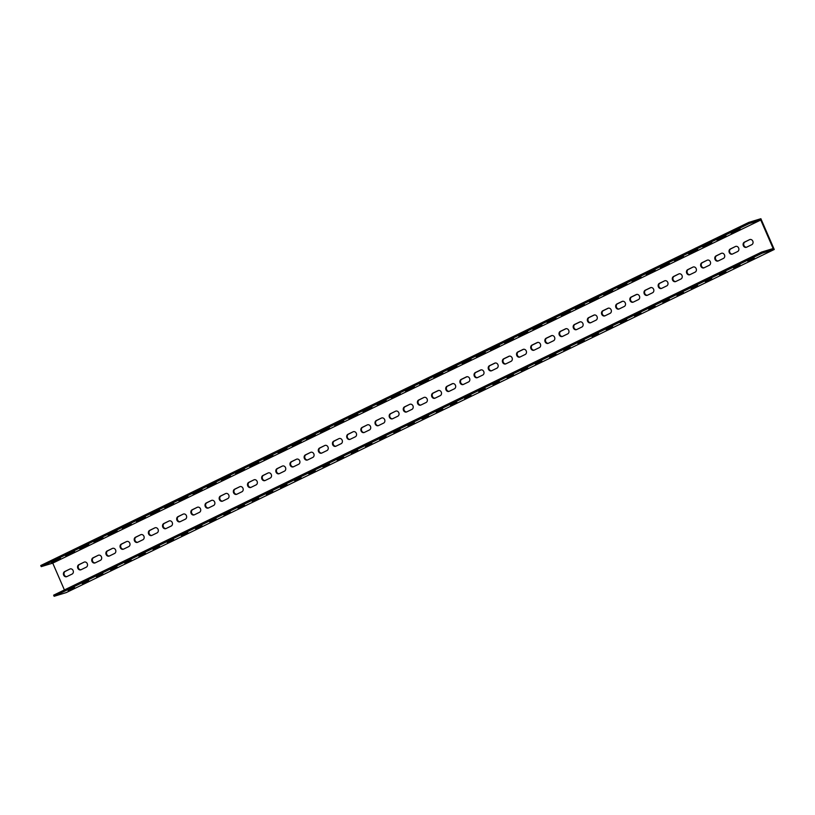 <?xml version="1.0" encoding="UTF-8"?>
<svg xmlns="http://www.w3.org/2000/svg" width="815" height="815" viewBox="0 0 815 815"><rect width="100%" height="100%" fill="white"/><g stroke="black" fill="none" stroke-linecap="round" stroke-linejoin="round"><path stroke-width="1.22" d="M749.25 223.534L41.239 566.639L40.75 565.529L748.761 222.413L749.25 223.534L760.762 220.019L773.16 248.544L761.648 252.059L762.137 253.18L54.126 596.285L66.239 592.587L774.25 249.472L762.137 253.18M748.761 222.413L760.874 218.715L774.25 249.472M41.239 566.639L52.741 563.124L64.405 589.948M747.926 261.36L754.283 258.161L747.752 260.963M733.765 268.227L740.122 265.028L733.592 267.819M719.604 275.083L725.961 271.894L719.431 274.686M705.444 281.949L711.801 278.75L705.27 281.542M691.283 288.816L697.64 285.617L691.11 288.408M677.122 295.672L683.479 292.473L676.949 295.274M662.962 302.538L669.319 299.339L662.789 302.131M648.811 309.394L655.158 306.206L648.628 308.997M634.651 316.261L640.998 313.062L634.467 315.853M620.49 323.117L626.837 319.928L620.307 322.72M606.329 329.983L612.676 326.784L606.146 329.586M592.169 336.85L598.516 333.651L591.985 336.442M578.008 343.706L584.355 340.507L577.835 343.309M563.848 350.572L570.194 347.373L563.674 350.165M549.687 357.428L556.034 354.24L549.514 357.031M535.526 364.295L541.873 361.096L535.353 363.887M521.366 371.161L527.712 367.962L521.192 370.754M507.205 378.017L513.552 374.819L507.032 377.62M493.044 384.884L499.391 381.685L492.871 384.476M478.884 391.74L485.231 388.551L478.711 391.343M464.723 398.606L471.07 395.407L464.55 398.199M450.563 405.473L456.92 402.274L450.389 405.065M436.402 412.329L442.759 409.13L436.229 411.932M422.241 419.195L428.598 415.996L422.068 418.788M408.081 426.051L414.438 422.863L407.907 425.654M393.92 432.918L400.277 429.719L393.747 432.51M379.759 439.774L386.116 436.585L379.586 439.377M365.599 446.64L371.956 443.442L365.426 446.233M351.438 453.507L357.795 450.308L351.265 453.099M337.278 460.363L343.635 457.164L337.104 459.966M323.117 467.229L329.474 464.03L322.944 466.822M308.956 474.086L315.313 470.897L308.783 473.688M294.796 480.952L301.153 477.753L294.623 480.544M280.635 487.818L286.992 484.619L280.462 487.411M266.474 494.674L272.831 491.476L266.301 494.277M252.324 501.541L258.671 498.342L252.141 501.133M238.163 508.397L244.51 505.208L237.98 508M224.003 515.263L230.35 512.064L223.819 514.856M209.842 522.12L216.189 518.931L209.659 521.722M195.682 528.986L202.028 525.787L195.498 528.578M181.521 535.852L187.868 532.653L181.338 535.445M167.36 542.709L173.707 539.51L167.187 542.311M153.2 549.575L159.546 546.376L153.026 549.167M139.039 556.431L145.386 553.242L138.866 556.034M124.878 563.297L131.225 560.099L124.705 562.89M110.718 570.164L117.065 566.965L110.545 569.756M96.557 577.02L102.904 573.821L96.384 576.623M82.397 583.886L88.743 580.688L82.223 583.479M68.236 590.743L74.583 587.554L68.063 590.345M81.052 569.726A2.751 2.353 73 0 1 79.463 564.51L84.047 562.177A2.751 2.353 73 0 1 86.237 567.209L81.042 569.726A2.751 2.353 73 0 1 78.851 564.693L84.047 562.177M66.891 576.582A2.751 2.353 73 0 1 65.302 571.366L69.886 569.043A2.751 2.353 73 0 1 72.077 574.076L66.881 576.592A2.751 2.353 73 0 1 64.691 571.559L69.886 569.043M95.212 562.859A2.751 2.353 73 0 1 93.623 557.643L98.208 555.31A2.751 2.353 73 0 1 100.398 560.343L95.202 562.859A2.751 2.353 73 0 1 93.012 557.827L98.208 555.31M109.373 556.003A2.751 2.353 73 0 1 107.784 550.787L112.368 548.454A2.751 2.353 73 0 1 114.558 553.487L109.363 556.003A2.751 2.353 73 0 1 107.173 550.971L112.368 548.454M123.534 549.137A2.751 2.353 73 0 1 121.944 543.921L126.529 541.588A2.751 2.353 73 0 1 128.719 546.62L123.523 549.137A2.751 2.353 73 0 1 121.333 544.104L126.529 541.588M137.684 542.27A2.751 2.353 73 0 1 136.105 537.054L140.689 534.732A2.751 2.353 73 0 1 142.88 539.764L137.684 542.281A2.751 2.353 73 0 1 135.494 537.248L140.689 534.732M151.845 535.414A2.751 2.353 73 0 1 150.266 530.198L154.85 527.865A2.751 2.353 73 0 1 157.04 532.898L151.845 535.414A2.751 2.353 73 0 1 149.654 530.382L154.85 527.865M166.005 528.548A2.751 2.353 73 0 1 164.426 523.332L169.011 521.009A2.751 2.353 73 0 1 171.201 526.042L166.005 528.558A2.751 2.353 73 0 1 163.815 523.515L169.011 521.009M180.166 521.692A2.751 2.353 73 0 1 178.587 516.476L183.171 514.143A2.751 2.353 73 0 1 185.362 519.175L180.166 521.692A2.751 2.353 73 0 1 177.976 516.659L183.171 514.143M194.327 514.825A2.751 2.353 73 0 1 192.737 509.609L197.332 507.276A2.751 2.353 73 0 1 199.512 512.309L194.327 514.825A2.751 2.353 73 0 1 192.136 509.793L197.332 507.276M208.487 507.969A2.751 2.353 73 0 1 206.898 502.753L211.493 500.42A2.751 2.353 73 0 1 213.673 505.453L208.487 507.969A2.751 2.353 73 0 1 206.297 502.937L211.493 500.42M222.648 501.103A2.751 2.353 73 0 1 221.059 495.887L225.653 493.554A2.751 2.353 73 0 1 227.833 498.586L222.648 501.103A2.751 2.353 73 0 1 220.458 496.07L225.653 493.554M236.808 494.236A2.751 2.353 73 0 1 235.219 489.02L239.814 486.698A2.751 2.353 73 0 1 241.994 491.73L236.808 494.247A2.751 2.353 73 0 1 234.618 489.214L239.814 486.698M250.969 487.38A2.751 2.353 73 0 1 249.38 482.164L253.974 479.831A2.751 2.353 73 0 1 256.154 484.864L250.969 487.38A2.751 2.353 73 0 1 248.779 482.348L253.974 479.831M265.13 480.514A2.751 2.353 73 0 1 263.54 475.298L268.135 472.965A2.751 2.353 73 0 1 270.315 477.998L265.13 480.514A2.751 2.353 73 0 1 262.939 475.481L268.135 472.965M279.29 473.658A2.751 2.353 73 0 1 277.701 468.442L282.285 466.109A2.751 2.353 73 0 1 284.476 471.141L279.29 473.658A2.751 2.353 73 0 1 277.1 468.625L282.285 466.109M293.451 466.791A2.751 2.353 73 0 1 291.862 461.575L296.446 459.242A2.751 2.353 73 0 1 298.636 464.275L293.451 466.791A2.751 2.353 73 0 1 291.261 461.759L296.446 459.242M307.612 459.925A2.751 2.353 73 0 1 306.022 454.709L310.607 452.386A2.751 2.353 73 0 1 312.797 457.419L307.612 459.935A2.751 2.353 73 0 1 305.421 454.902L310.607 452.386M321.772 453.069A2.751 2.353 73 0 1 320.183 447.853L324.767 445.52A2.751 2.353 73 0 1 326.958 450.552L321.772 453.069A2.751 2.353 73 0 1 319.582 448.036L324.767 445.52M335.933 446.202A2.751 2.353 73 0 1 334.344 440.986L338.928 438.653A2.751 2.353 73 0 1 341.118 443.696L335.923 446.213A2.751 2.353 73 0 1 333.743 441.17L338.928 438.653M350.093 439.346A2.751 2.353 73 0 1 348.504 434.13L353.089 431.797A2.751 2.353 73 0 1 355.279 436.83L350.083 439.346A2.751 2.353 73 0 1 347.903 434.314L353.089 431.797M364.254 432.48A2.751 2.353 73 0 1 362.665 427.264L367.249 424.931A2.751 2.353 73 0 1 369.44 429.963L364.244 432.48A2.751 2.353 73 0 1 362.064 427.447L367.249 424.931M378.415 425.624A2.751 2.353 73 0 1 376.825 420.408L381.41 418.075A2.751 2.353 73 0 1 383.6 423.107L378.405 425.624A2.751 2.353 73 0 1 376.224 420.591L381.41 418.075M392.575 418.757A2.751 2.353 73 0 1 390.986 413.541L395.57 411.208A2.751 2.353 73 0 1 397.761 416.241L392.565 418.757A2.751 2.353 73 0 1 390.385 413.725L395.57 411.208M406.736 411.891A2.751 2.353 73 0 1 405.147 406.675L409.731 404.352A2.751 2.353 73 0 1 411.921 409.385L406.726 411.901A2.751 2.353 73 0 1 404.535 406.868L409.731 404.352M420.897 405.035A2.751 2.353 73 0 1 419.307 399.819L423.892 397.486A2.751 2.353 73 0 1 426.082 402.518L420.886 405.035A2.751 2.353 73 0 1 418.696 400.002L423.892 397.486M435.047 398.168A2.751 2.353 73 0 1 432.857 393.136L438.052 390.619A2.751 2.353 73 0 1 440.243 395.652L435.047 398.168A2.751 2.353 73 0 1 433.468 392.952L438.653 390.436M449.208 391.312A2.751 2.353 73 0 1 447.017 386.279L452.213 383.763A2.751 2.353 73 0 1 454.403 388.796L449.208 391.312A2.751 2.353 73 0 1 447.629 386.096L452.814 383.58M463.368 384.446A2.751 2.353 73 0 1 461.178 379.413L466.374 376.897A2.751 2.353 73 0 1 468.564 381.929L463.368 384.446A2.751 2.353 73 0 1 461.789 379.23L466.975 376.713M477.529 377.589A2.751 2.353 73 0 1 475.339 372.557L480.534 370.041A2.751 2.353 73 0 1 482.724 375.073L477.529 377.589A2.751 2.353 73 0 1 475.95 372.363L481.135 369.857M491.69 370.723A2.751 2.353 73 0 1 489.499 365.69L494.695 363.174A2.751 2.353 73 0 1 496.885 368.207L491.69 370.723A2.751 2.353 73 0 1 490.11 365.507L495.296 362.991M505.85 363.857A2.751 2.353 73 0 1 503.66 358.824L508.855 356.308A2.751 2.353 73 0 1 511.046 361.34L505.85 363.857A2.751 2.353 73 0 1 504.271 358.641L509.457 356.135M520.011 357.001A2.751 2.353 73 0 1 517.82 351.968L523.016 349.452A2.751 2.353 73 0 1 525.206 354.484L520.011 357.001A2.751 2.353 73 0 1 518.432 351.785L523.617 349.268M534.171 350.134A2.751 2.353 73 0 1 531.981 345.102L537.177 342.585A2.751 2.353 73 0 1 539.367 347.618L534.171 350.134A2.751 2.353 73 0 1 532.592 344.918L537.778 342.402M548.332 343.278A2.751 2.353 73 0 1 546.142 338.245L551.337 335.729A2.751 2.353 73 0 1 553.528 340.762L548.332 343.278A2.751 2.353 73 0 1 546.753 338.062L551.938 335.546M562.493 336.412A2.751 2.353 73 0 1 560.302 331.379L565.498 328.863A2.751 2.353 73 0 1 567.688 333.895L562.493 336.412A2.751 2.353 73 0 1 560.914 331.196L566.099 328.679M576.653 329.555A2.751 2.353 73 0 1 574.463 324.513L579.659 322.007A2.751 2.353 73 0 1 581.849 327.039L576.653 329.555A2.751 2.353 73 0 1 575.074 324.329L580.26 321.823M590.814 322.689A2.751 2.353 73 0 1 588.624 317.656L593.819 315.14A2.751 2.353 73 0 1 596.01 320.173L590.814 322.689A2.751 2.353 73 0 1 589.225 317.473L594.42 314.957M604.975 315.823A2.751 2.353 73 0 1 602.784 310.79L607.98 308.274A2.751 2.353 73 0 1 610.16 313.306L604.975 315.823A2.751 2.353 73 0 1 603.385 310.607L608.581 308.09M619.135 308.966A2.751 2.353 73 0 1 616.945 303.934L622.14 301.418A2.751 2.353 73 0 1 624.321 306.45L619.135 308.966A2.751 2.353 73 0 1 617.546 303.751L622.741 301.234M633.296 302.1A2.751 2.353 73 0 1 631.105 297.068L636.301 294.551A2.751 2.353 73 0 1 638.481 299.584L633.296 302.1A2.751 2.353 73 0 1 631.707 296.884L636.902 294.368M647.456 295.244A2.751 2.353 73 0 1 645.266 290.211L650.462 287.695A2.751 2.353 73 0 1 652.642 292.728L647.456 295.244A2.751 2.353 73 0 1 645.867 290.018L651.063 287.512M661.617 288.378A2.751 2.353 73 0 1 660.028 283.162L664.622 280.829A2.751 2.353 73 0 1 666.802 285.861L661.617 288.378A2.751 2.353 73 0 1 659.427 283.345L664.622 280.829M675.778 281.511A2.751 2.353 73 0 1 674.188 276.295L678.773 273.962A2.751 2.353 73 0 1 680.963 278.995L675.778 281.511A2.751 2.353 73 0 1 673.587 276.479L678.773 273.962M689.938 274.655A2.751 2.353 73 0 1 688.349 269.439L692.933 267.106A2.751 2.353 73 0 1 695.124 272.139L689.938 274.655A2.751 2.353 73 0 1 687.748 269.622L692.933 267.106M704.099 267.789A2.751 2.353 73 0 1 702.51 262.573L707.094 260.24A2.751 2.353 73 0 1 709.284 265.272L704.099 267.789A2.751 2.353 73 0 1 701.909 262.756L707.094 260.24M718.26 260.922A2.751 2.353 73 0 1 716.67 255.706L721.255 253.383A2.751 2.353 73 0 1 723.445 258.416L718.26 260.932A2.751 2.353 73 0 1 716.069 255.9L721.255 253.383M732.42 254.066A2.751 2.353 73 0 1 730.831 248.85L735.415 246.517A2.751 2.353 73 0 1 737.606 251.55L732.41 254.066A2.751 2.353 73 0 1 730.23 249.033L735.415 246.517M746.581 247.2A2.751 2.353 73 0 1 744.991 241.984L749.576 239.651A2.751 2.353 73 0 1 751.766 244.694L746.571 247.21A2.751 2.353 73 0 1 744.39 242.167L749.576 239.651M740.234 229.209L731.157 233.233L740.102 228.913M726.073 236.065L716.996 240.099L725.941 235.769M711.913 242.931L702.836 246.965L711.78 242.636M697.752 249.797L688.675 253.822L697.62 249.502M683.591 256.654L674.514 260.688L683.459 256.358M669.431 263.52L660.354 267.544L669.298 263.225M655.27 270.376L646.193 274.411L655.138 270.081M641.11 277.243L632.033 281.267L640.987 276.947M626.949 284.109L617.872 288.133L626.827 283.803M612.788 290.965L603.711 294.999L612.666 290.67M598.628 297.832L589.551 301.856L598.505 297.536M584.467 304.688L575.39 308.722L584.345 304.392M570.306 311.554L561.229 315.578L570.184 311.259M556.146 318.41L547.069 322.445L556.024 318.115M541.985 325.277L532.908 329.311L541.863 324.981M527.825 332.143L518.748 336.167L527.702 331.848M513.664 338.999L504.587 343.034L513.542 338.704M499.514 345.866L490.426 349.89L499.381 345.57M485.353 352.722L476.276 356.756L485.22 352.426M471.192 359.588L462.115 363.612L471.06 359.293M457.032 366.455L447.955 370.479L456.899 366.149M442.871 373.311L433.794 377.345L442.739 373.015M428.71 380.177L419.633 384.201L428.578 379.882M414.55 387.033L405.473 391.068L414.417 386.738M400.389 393.9L391.312 397.924L400.257 393.604M386.228 400.766L377.151 404.79L386.096 400.46M372.068 407.622L362.991 411.656L371.935 407.327M357.907 414.489L348.83 418.513L357.775 414.193M343.747 421.345L334.67 425.379L343.614 421.049M329.586 428.211L320.509 432.235L329.454 427.916M315.425 435.067L306.348 439.102L315.293 434.772M301.265 441.934L292.188 445.968L301.132 441.638M287.104 448.8L278.027 452.824L286.972 448.505M272.944 455.656L263.866 459.691L272.811 455.361M258.783 462.523L249.706 466.547L258.65 462.227M244.622 469.379L235.545 473.413L244.49 469.083M230.462 476.245L221.385 480.269L230.339 475.95M216.301 483.112L207.224 487.136L216.179 482.806M202.14 489.968L193.063 494.002L202.018 489.672M187.98 496.834L178.903 500.858L187.858 496.539M173.819 503.69L164.742 507.725L173.697 503.395M159.659 510.557L150.581 514.581L159.536 510.261M145.498 517.413L136.421 521.447L145.376 517.118M131.337 524.279L122.26 528.314L131.215 523.984M117.177 531.146L108.1 535.17L117.054 530.85M103.026 538.002L93.939 542.036L102.894 537.706M88.866 544.868L79.788 548.892L88.733 544.573M74.705 551.724L65.628 555.759L74.573 551.429M60.544 558.591L51.467 562.615L60.412 558.295M760.762 220.019L52.741 563.124M761.648 252.059L53.637 595.164L54.126 596.285M64.691 571.559L65.302 571.366M78.851 564.693L79.463 564.51M93.012 557.827L93.623 557.643M107.173 550.971L107.784 550.787M121.333 544.104L121.944 543.921M135.494 537.248L136.105 537.054M149.654 530.382L150.266 530.198M163.815 523.515L164.426 523.332M177.976 516.659L178.587 516.476M192.136 509.793L192.737 509.609M206.297 502.937L206.898 502.753M220.458 496.07L221.059 495.887M234.618 489.214L235.219 489.02M248.779 482.348L249.38 482.164M262.939 475.481L263.54 475.298M277.1 468.625L277.701 468.442M291.261 461.759L291.862 461.575M305.421 454.902L306.022 454.709M319.582 448.036L320.183 447.853M333.743 441.17L334.344 440.986M347.903 434.314L348.504 434.13M362.064 427.447L362.665 427.264M376.224 420.591L376.825 420.408M390.385 413.725L390.986 413.541M404.535 406.868L405.147 406.675M418.696 400.002L419.307 399.819M438.052 390.619L438.643 390.446M432.857 393.136L433.468 392.952M452.213 383.763L452.804 383.58M447.017 386.279L447.629 386.096M466.374 376.897L466.964 376.713M461.178 379.413L461.789 379.23M480.534 370.041L481.125 369.857M475.339 372.557L475.95 372.363M494.695 363.174L495.286 362.991M489.499 365.69L490.11 365.507M508.855 356.308L509.446 356.135M503.66 358.824L504.271 358.641M523.016 349.452L523.607 349.268M517.82 351.968L518.432 351.785M537.177 342.585L537.768 342.402M531.981 345.102L532.592 344.918M551.337 335.729L551.928 335.546M546.142 338.245L546.753 338.062M565.498 328.863L566.089 328.679M560.302 331.379L560.914 331.196M579.659 322.007L580.249 321.823M574.463 324.513L575.074 324.329M593.819 315.14L594.41 314.957M588.624 317.656L589.225 317.473M607.98 308.274L608.571 308.09M602.784 310.79L603.385 310.607M622.14 301.418L622.731 301.234M616.945 303.934L617.546 303.751M636.301 294.551L636.892 294.368M631.105 297.068L631.707 296.884M650.462 287.695L651.053 287.512M645.266 290.211L645.867 290.018M659.427 283.345L660.028 283.162M673.587 276.479L674.188 276.295M687.748 269.622L688.349 269.439M701.909 262.756L702.51 262.573M716.069 255.9L716.67 255.706M730.23 249.033L730.831 248.85M744.39 242.167L744.991 241.984"/></g></svg>
